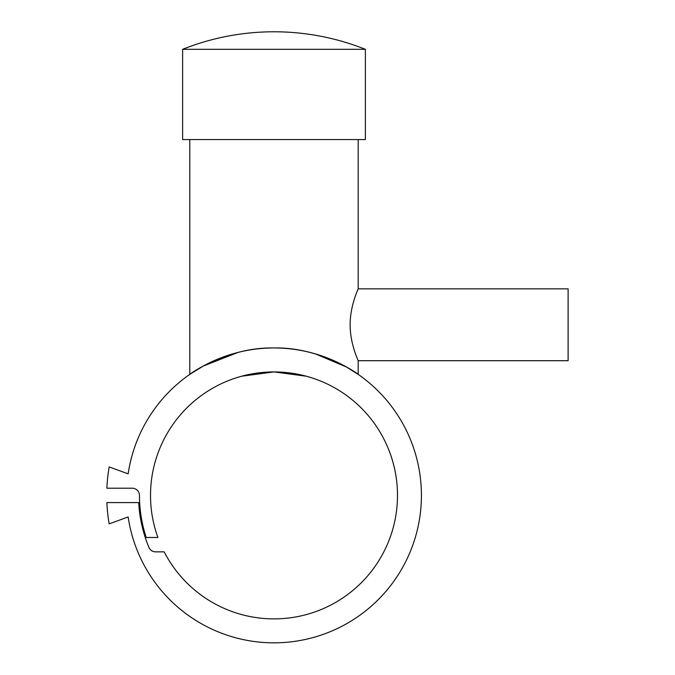 <?xml version="1.0" encoding="UTF-8"?>
<svg xmlns="http://www.w3.org/2000/svg" width="675" height="675" viewBox="0 0 675 675"><rect width="100%" height="100%" fill="white"/><g stroke="black" fill="none" stroke-linecap="round" stroke-linejoin="round"><path stroke-width="1.01" d="M419.842 473.85A147.428 147.428 0 0 0 128.149 473.85L109.173 466.94A167.265 167.265 0 0 0 106.886 488.219L132.275 488.219A7.18 7.18 0 0 1 139.463 495.399A134.536 134.536 0 0 0 146.213 537.486L157.908 537.486A123.483 123.483 0 0 1 273.999 371.917A123.483 123.483 0 0 1 303.033 615.423A123.483 123.483 0 0 1 164.177 551.855L155.562 551.855A7.18 7.18 0 0 1 148.93 547.425A135.456 135.456 0 0 1 138.729 502.588L106.886 502.588A167.265 167.265 0 0 0 109.173 523.867L128.149 516.957A147.428 147.428 0 0 0 295.549 641.25A147.428 147.428 0 0 0 419.842 473.85M315.588 353.962L346.41 366.981L358.189 374.38C358.67 374.161 320.11 346.866 273.999 347.971C227.888 346.866 189.329 374.161 189.802 374.38L203.234 366.069L238.073 352.418M365.377 139.548L365.377 49.309A246.966 246.966 0 0 0 182.621 49.309L182.621 139.548L365.377 139.548M358.189 374.38L358.189 360.695L568.114 360.695L568.114 288.849L358.189 288.849L358.189 139.548M189.802 139.548L189.802 374.38M309.918 377.257L308.163 376.743M306.248 376.211L273.999 371.917L241.743 376.211L273.999 371.917L306.248 376.211M358.189 360.695C358.484 361.024 350.063 344.149 350.139 324.776C350.063 305.395 358.484 288.52 358.189 288.849M182.621 49.309L365.377 49.309"/></g></svg>
